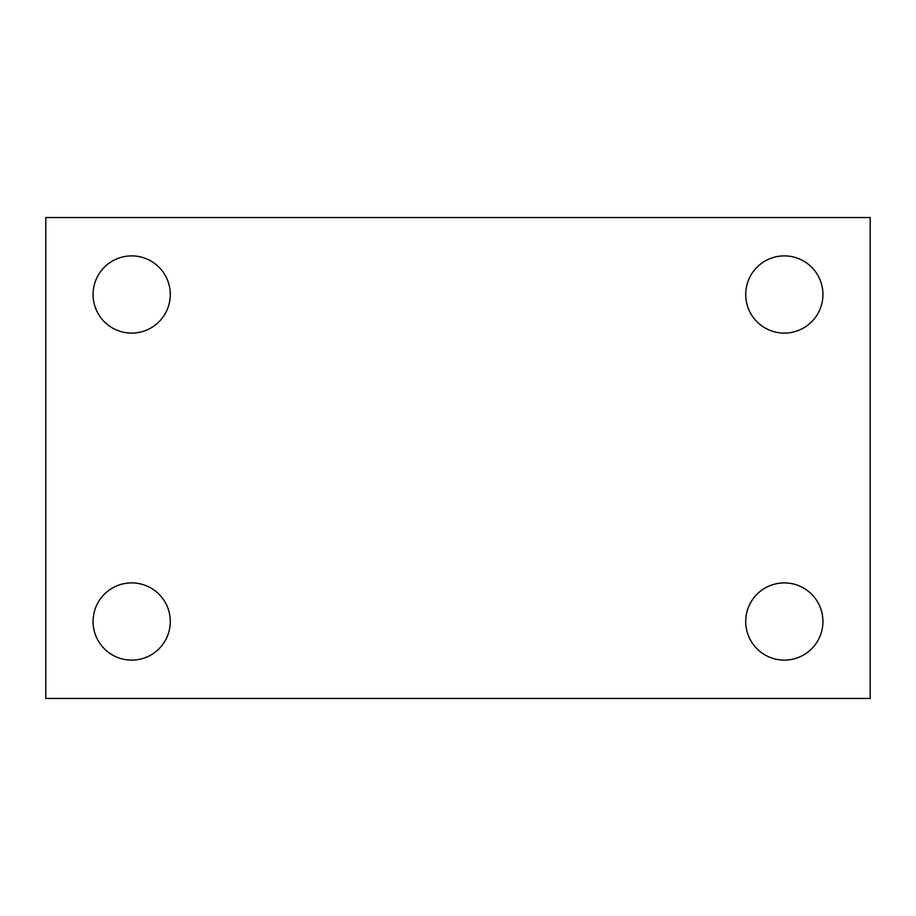 <?xml version="1.0" encoding="UTF-8"?>
<svg xmlns="http://www.w3.org/2000/svg" width="916" height="916" viewBox="0 0 916 916"><rect width="100%" height="100%" fill="white"/><g stroke="black" fill="none" stroke-linecap="round" stroke-linejoin="round"><path stroke-width="1.37" d="M45.8 698.45L45.8 217.55L870.2 217.55L870.2 698.45L45.8 698.45M131.675 660.115A38.609 38.609 0 0 0 170.284 621.506A38.609 38.609 0 0 0 131.675 582.897A38.609 38.609 0 0 0 93.066 621.506A38.609 38.609 0 0 0 131.675 660.115M784.325 660.115A38.609 38.609 0 0 0 822.934 621.506A38.609 38.609 0 0 0 784.325 582.897A38.609 38.609 0 0 0 745.716 621.506A38.609 38.609 0 0 0 784.325 660.115M784.325 333.103A38.609 38.609 0 0 0 822.934 294.494A38.609 38.609 0 0 0 784.325 255.885A38.609 38.609 0 0 0 745.716 294.494A38.609 38.609 0 0 0 784.325 333.103M131.675 333.103A38.609 38.609 0 0 0 170.284 294.494A38.609 38.609 0 0 0 131.675 255.885A38.609 38.609 0 0 0 93.066 294.494A38.609 38.609 0 0 0 131.675 333.103"/></g></svg>

